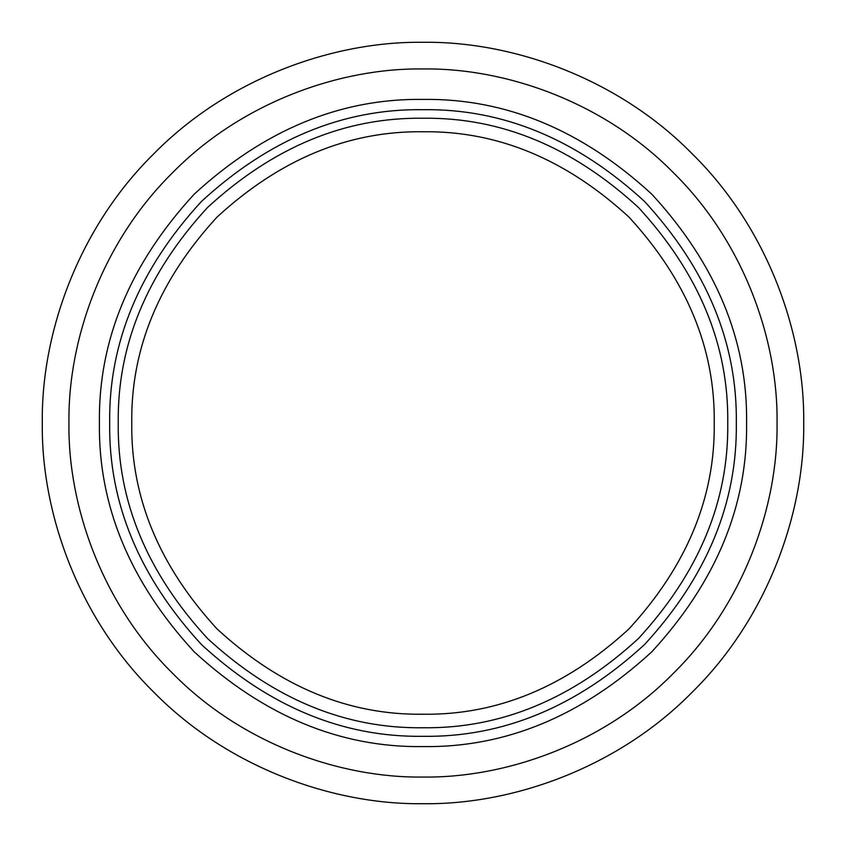 <?xml version="1.0" encoding="UTF-8"?>
<svg xmlns="http://www.w3.org/2000/svg" width="846" height="846" viewBox="0 0 846 846"><rect width="100%" height="100%" fill="white"/><g stroke="black" fill="none" stroke-linecap="round" stroke-linejoin="round"><path stroke-width="1.27" d="M423 746.595C340.409 747.705 264.142 716.107 194.189 651.811C129.893 581.858 98.295 505.591 99.405 423C98.295 340.409 129.893 264.142 194.189 194.189C264.142 129.893 340.409 98.295 423 99.405C505.591 98.295 581.858 129.893 651.811 194.189C716.107 264.142 747.705 340.409 746.595 423C747.705 505.591 716.107 581.858 651.811 651.811C581.858 716.107 505.591 747.705 423 746.595M423 777.051C339.976 778.193 241.85 743.771 172.647 673.353C102.229 604.15 67.807 506.024 68.949 423C67.807 339.976 102.229 241.85 172.647 172.647C241.85 102.229 339.976 67.807 423 68.949C506.024 67.807 604.15 102.229 673.353 172.647C743.771 241.85 778.193 339.976 777.051 423C778.193 506.024 743.771 604.15 673.353 673.353C604.15 743.771 506.024 778.193 423 777.051M423 803.7C333.726 804.927 228.219 767.914 153.803 692.197C78.086 617.781 41.073 512.274 42.3 423C41.073 333.726 78.086 228.219 153.803 153.803C228.219 78.086 333.726 41.073 423 42.3C512.274 41.073 617.781 78.086 692.197 153.803C767.914 228.219 804.927 333.726 803.7 423C804.927 512.274 767.914 617.781 692.197 692.197C617.781 767.914 512.274 804.927 423 803.7M423 727.75C500.779 728.797 572.605 699.039 638.487 638.487C699.039 572.605 728.797 500.779 727.75 423C728.797 345.221 699.039 273.395 638.487 207.513C572.605 146.961 500.779 117.203 423 118.25C345.221 117.203 273.395 146.961 207.513 207.513C146.961 273.395 117.203 345.221 118.25 423C117.203 500.779 146.961 572.605 207.513 638.487C273.395 699.039 345.221 728.797 423 727.75M423 109.684C502.968 108.605 576.813 139.199 644.546 201.454C706.801 269.187 737.395 343.032 736.316 423C737.395 502.968 706.801 576.813 644.546 644.546C576.813 706.801 502.968 737.395 423 736.316C343.032 737.395 269.187 706.801 201.454 644.546C139.199 576.813 108.605 502.968 109.684 423C108.605 343.032 139.199 269.187 201.454 201.454C269.187 139.199 343.032 108.605 423 109.684M423 714.236C497.332 715.23 565.974 686.804 628.938 628.938C686.804 565.974 715.23 497.332 714.236 423C715.23 348.668 686.804 280.026 628.938 217.062C565.974 159.196 497.332 130.77 423 131.764C348.668 130.77 280.026 159.196 217.062 217.062C159.196 280.026 130.77 348.668 131.764 423C130.77 497.332 159.196 565.974 217.062 628.938C280.026 686.804 348.668 715.23 423 714.236"/></g></svg>
